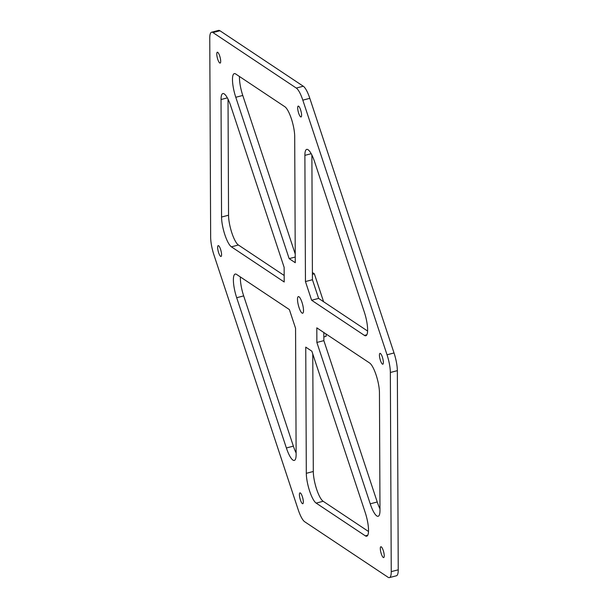 <?xml version="1.0" encoding="UTF-8"?>
<svg xmlns="http://www.w3.org/2000/svg" width="608" height="608" viewBox="0 0 608 608"><rect width="100%" height="100%" fill="white"/><g stroke="black" fill="none" stroke-linecap="round" stroke-linejoin="round"><path stroke-width="0.91" d="M297.89 297A8.58 2.151 75.4 0 1 298.338 296.613A8.58 2.151 75.4 0 1 302.586 304.372A8.58 2.151 75.4 0 1 302.678 313.219A8.58 2.151 75.4 0 1 298.71 306.485A8.58 2.151 75.4 0 1 297.89 297M295.268 262.709L289.15 258.636L235.782 97.28A18.658 4.674 75.4 0 1 234.285 73.629A18.658 4.674 75.4 0 1 235.684 73.978L284.84 106.719A18.658 4.674 75.4 0 1 294.698 136.504L295.268 262.709M305.452 281.557L311.63 300.253L364.428 335.403A18.658 4.674 75.4 0 0 365.826 335.76A18.658 4.674 75.4 0 0 364.321 312.102L314.625 161.85A18.658 4.674 75.4 0 0 306.698 149.401A18.658 4.674 75.4 0 0 304.882 155.359L305.452 281.557L312.436 279.733L318.622 298.422L311.63 300.253M284.202 281.99L284.141 267.368L230.774 106.012A18.658 4.674 75.4 0 0 222.847 93.564A18.658 4.674 75.4 0 0 221.031 99.522L221.555 217.041A18.658 4.674 75.4 0 0 231.412 246.833L284.202 281.99M311.858 351.196L305.748 347.122L306.31 473.32A18.658 4.674 75.4 0 0 316.168 503.112L365.332 535.846A18.658 4.674 75.4 0 0 366.73 536.203A18.658 4.674 75.4 0 0 365.226 512.544L311.858 351.196M316.806 327.841L316.874 342.456L370.234 503.812A18.658 4.674 75.4 0 0 378.168 516.26A18.658 4.674 75.4 0 0 379.985 510.302L379.453 392.783A18.658 4.674 75.4 0 0 369.603 362.991L316.806 327.841M217.9 245.883A5.594 1.398 75.4 0 1 218.188 245.632A5.594 1.398 75.4 0 1 220.962 250.694A5.594 1.398 75.4 0 1 221.023 256.462A5.594 1.398 75.4 0 1 218.439 252.069A5.594 1.398 75.4 0 1 217.9 245.883M299.668 493.134A5.594 1.398 75.4 0 1 299.957 492.875A5.594 1.398 75.4 0 1 302.731 497.937A5.594 1.398 75.4 0 1 302.792 503.705A5.594 1.398 75.4 0 1 300.208 499.32A5.594 1.398 75.4 0 1 299.668 493.134M380.57 547.002A5.594 1.398 75.4 0 1 380.859 546.744A5.594 1.398 75.4 0 1 383.633 551.806A5.594 1.398 75.4 0 1 383.686 557.574A5.594 1.398 75.4 0 1 381.102 553.189A5.594 1.398 75.4 0 1 380.57 547.002M379.696 353.62A5.594 1.398 75.4 0 1 379.985 353.37A5.594 1.398 75.4 0 1 382.759 358.424A5.594 1.398 75.4 0 1 382.82 364.2A5.594 1.398 75.4 0 1 380.236 359.807A5.594 1.398 75.4 0 1 379.696 353.62M297.928 106.377A5.594 1.398 75.4 0 1 298.216 106.119A5.594 1.398 75.4 0 1 300.99 111.18A5.594 1.398 75.4 0 1 301.051 116.949A5.594 1.398 75.4 0 1 298.467 112.564A5.594 1.398 75.4 0 1 297.928 106.377M217.026 52.508A5.594 1.398 75.4 0 1 217.322 52.25A5.594 1.398 75.4 0 1 220.088 57.312A5.594 1.398 75.4 0 1 220.149 63.08A5.594 1.398 75.4 0 1 217.565 58.695A5.594 1.398 75.4 0 1 217.026 52.508M295.564 328.267L296.126 454.465A18.658 4.674 75.4 0 1 294.31 460.423A18.658 4.674 75.4 0 1 286.383 447.974L236.687 297.722A18.658 4.674 75.4 0 1 235.182 274.071A18.658 4.674 75.4 0 1 236.58 274.421L289.378 309.578L295.564 328.267M210.657 237.34L209.76 38.182A18.658 4.674 75.4 0 1 211.576 32.224A18.658 4.674 75.4 0 1 212.975 32.581L296.286 88.061A18.658 4.674 75.4 0 1 302.822 100.153L387.038 354.791A18.658 4.674 75.4 0 1 390.351 372.484L391.248 571.642A18.658 4.674 75.4 0 1 389.439 577.6A18.658 4.674 75.4 0 1 388.033 577.243L304.722 521.77A18.658 4.674 75.4 0 1 298.186 509.671L213.978 255.041A18.658 4.674 75.4 0 1 210.657 237.34M326.07 334.012L326.086 336.33L323.844 336.916M312.406 272.528L314.359 273.828L312.413 274.337M314.359 273.828L323.593 301.735M211.576 32.224L218.561 30.4A18.658 4.674 75.4 0 1 219.967 30.757L303.278 86.23A18.658 4.674 75.4 0 1 309.814 98.329L394.022 352.959A18.658 4.674 75.4 0 1 397.343 370.66L398.24 569.818A18.658 4.674 75.4 0 1 396.424 575.776L389.439 577.6M296.119 452.983A18.658 4.674 75.4 0 1 293.375 446.15L243.679 295.898A18.658 4.674 75.4 0 1 240.388 276.952M323.828 332.515L323.859 340.632L316.874 342.456M323.859 340.632L377.226 501.988L370.234 503.812M379.977 508.82A18.658 4.674 75.4 0 1 377.226 501.988M312.77 353.955L313.302 471.496L306.31 473.32M368.516 531.491L323.16 501.281A18.658 4.674 75.4 0 1 313.302 471.496M284.172 275.485L238.397 245.009A18.658 4.674 75.4 0 1 228.547 215.217L228.023 99.18M318.622 298.422L367.612 331.048M295.237 257.04L289.15 258.636M295.23 254.045L242.774 95.456A18.658 4.674 75.4 0 1 239.484 76.509M312.436 279.733L311.881 155.017M219.967 30.757L212.975 32.581M303.278 86.23L296.286 88.061M309.814 98.329L302.822 100.153M394.022 352.959L387.038 354.791M397.343 370.66L390.351 372.484M398.24 569.818L391.248 571.642M243.679 295.898L236.687 297.722M293.375 446.15L286.383 447.974M323.16 501.281L316.168 503.112M367.772 535.207L365.332 535.846M227.339 97.873L221.031 99.522M228.547 215.217L221.555 217.041M238.397 245.009L231.412 246.833M366.875 334.765L364.428 335.403M311.197 153.71L304.882 155.359M242.774 95.456L235.782 97.28"/></g></svg>
